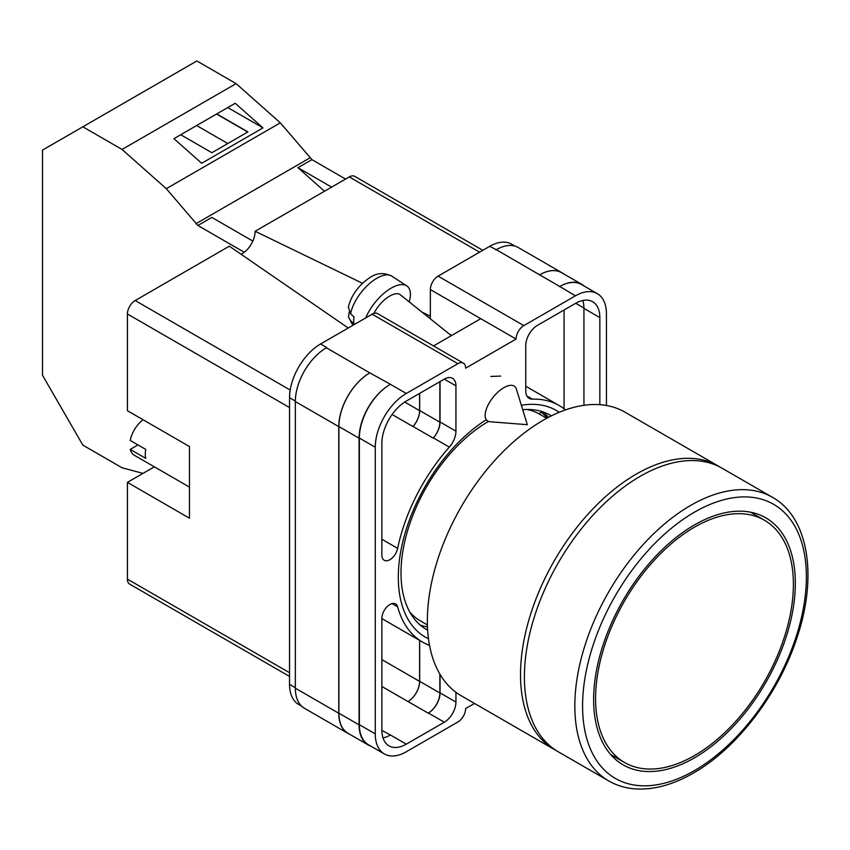 <?xml version="1.0" encoding="UTF-8"?>
<svg xmlns="http://www.w3.org/2000/svg" width="850" height="850" viewBox="0 0 850 850"><rect width="100%" height="100%" fill="white"/><g stroke="black" fill="none" stroke-linecap="round" stroke-linejoin="round"><path stroke-width="1.27" d="M428.485 638.764A130.879 75.565 -60 0 1 398.31 577.235A130.879 75.565 -60 0 1 486.136 419.794M521.358 405.301A130.879 75.565 -60 0 1 559.226 412.303M551.384 415.873A123.749 71.442 120 0 0 550.375 415.278A123.749 71.442 120 0 0 522.707 409.689M488.516 421.398A123.749 71.442 120 0 0 400.998 572.964A123.749 71.442 120 0 0 426.626 629.616A123.749 71.442 120 0 0 427.656 630.19M500.586 376.093L490.854 376.433M548.452 417.371A123.749 71.442 120 0 0 543.224 412.006M430.344 318.814L430.344 289.563A10.976 6.332 -60 0 1 438.101 276.123L523.823 325.614L575.407 295.832A43.881 25.341 120 0 1 597.348 293.664A43.881 25.341 120 0 1 606.433 313.746L606.433 405.503M515.026 246.128L511.626 244.173A43.881 25.341 -60 0 0 489.685 246.341L438.101 276.123M301.612 706.18L298.637 704.459A43.881 25.341 -60 0 1 289.542 684.367L295.332 687.703M430.344 289.563L516.067 339.054L465.641 368.167A10.976 6.332 120 0 0 463.367 363.141L377.644 313.65A10.976 6.332 -60 0 0 372.162 314.192L320.578 343.974A43.881 25.341 -60 0 0 289.542 397.726L289.542 684.367M480.771 318.676L433.553 345.929M474.502 703.428L465.641 708.549A10.976 6.332 120 0 1 457.884 721.99L406.3 751.772A43.881 25.341 120 0 1 384.359 753.939A43.881 25.341 120 0 1 375.264 733.858L375.264 447.217A43.881 25.341 120 0 1 406.3 393.465L457.884 363.683A10.976 6.332 120 0 1 463.367 363.141M440.045 381.597L440.045 421.961A16.458 9.499 120 0 1 433.404 437.92L449.31 447.111A16.458 9.499 120 0 0 455.94 431.152L455.94 385.858A16.458 9.499 120 0 0 452.54 378.324A16.458 9.499 120 0 0 444.306 379.132L455.94 385.858M449.31 447.111A136.584 78.859 120 0 0 397.651 548.367A11.369 6.566 120 0 1 384.211 560.246A11.369 6.566 120 0 1 381.862 555.05L381.862 443.402A34.553 19.954 120 0 1 406.3 401.083L444.306 379.132M565.463 409.913A136.584 78.859 120 0 0 559.141 405.514A136.584 78.859 120 0 0 532.387 399.139A16.458 9.499 120 0 1 529.168 398.374A16.458 9.499 120 0 1 525.757 390.841L525.757 345.546A16.458 9.499 120 0 1 537.391 325.391L575.407 303.45A34.553 19.954 120 0 1 592.684 301.739A34.553 19.954 120 0 1 599.845 317.56L599.845 404.696M391.999 603.596L397.651 606.857A11.369 6.566 120 0 0 395.579 603.925A11.369 6.566 120 0 0 386.824 606.974A11.369 6.566 120 0 0 381.862 618.407L381.862 730.044A34.553 19.954 120 0 0 389.013 745.864A34.553 19.954 120 0 0 406.3 744.154L444.306 722.213A16.458 9.499 120 0 0 455.94 702.058L455.94 692.282M397.651 606.857A136.584 78.859 120 0 0 422.556 642.09A136.584 78.859 120 0 0 429.526 645.362M523.823 325.614A10.976 6.332 120 0 0 516.067 339.054M349.573 734.198A43.881 25.341 -60 0 1 347.862 733.359L304.428 708.273A43.881 25.341 -60 0 1 295.332 688.192L338.778 713.267L338.778 426.626A43.881 25.341 -60 0 1 369.803 372.884L390.394 384.285A43.881 25.341 120 0 0 359.359 438.037L375.264 447.217M369.803 372.884L326.368 347.799A43.881 25.341 -60 0 1 326.783 347.565L326.368 347.799A43.881 25.341 -60 0 0 295.332 401.551L295.332 688.192M495.89 249.921A43.881 25.341 -60 0 1 496.315 249.688L489.685 246.341M539.633 274.837L559.799 286.482A43.881 25.341 -60 0 1 581.74 284.304L561.574 272.669A43.881 25.341 -60 0 0 539.633 274.837L496.315 249.688A43.881 25.341 -60 0 1 518.256 247.509L561.691 272.595A43.881 25.341 -60 0 1 563.274 273.647M564.06 408.797L564.06 309.995M382.999 737.917A34.553 19.954 120 0 0 390.394 734.974L406.3 744.154M381.862 730.384L390.394 734.974M583.939 405.312L583.939 308.369A34.553 19.954 120 0 0 582.792 300.507M359.359 438.037L359.359 724.678A43.881 25.341 120 0 0 368.454 744.759L384.359 753.939M559.799 286.482L575.407 295.832M597.348 293.664L581.442 284.474A43.881 25.341 120 0 0 559.502 286.652M440.045 674.347L440.045 692.878L455.94 702.058M439.854 674.029L439.854 692.984A16.458 9.499 -60 0 1 428.209 713.139L428.4 713.033A16.458 9.499 120 0 0 440.045 692.878M419.592 640.379L419.592 681.392A16.458 9.499 -60 0 1 407.957 701.548L428.209 713.139M433.404 437.92A136.584 78.859 120 0 0 433.234 438.122A16.458 9.499 -60 0 0 439.854 422.184L439.854 381.714M404.728 402.05L419.592 410.635A16.458 9.499 -60 0 1 412.994 426.551A136.584 78.859 -60 0 1 413.068 426.477L433.234 438.122M420.219 625.058A123.749 71.442 120 0 0 427.476 626.907M370.834 746.141A43.881 25.341 -60 0 1 368.156 744.929L347.99 733.284A43.881 25.341 -60 0 1 338.906 713.203L338.906 426.562L359.072 438.196A43.881 25.341 -60 0 1 390.097 384.455M359.072 438.196L359.072 724.848A43.881 25.341 -60 0 0 368.156 744.929M581.74 284.304A43.881 25.341 -60 0 1 584.12 286.025M547.219 418.019A122.326 70.624 -60 0 0 541.206 412.165L539.038 413.865M338.906 426.562A43.881 25.341 -60 0 1 369.931 372.81M419.677 640.422L419.677 681.339A16.458 9.499 -60 0 1 408.043 701.494M419.677 393.359L419.677 410.539A16.458 9.499 -60 0 1 413.068 426.477M347.862 733.359A43.881 25.341 -60 0 1 338.778 713.267M419.592 410.635L419.592 393.401M539.75 274.763A43.881 25.341 -60 0 1 561.691 272.595M516.364 389.045A21.941 10.019 128.7 0 0 514.664 386.421A21.941 10.019 128.7 0 0 503.901 387.664A21.941 10.019 128.7 0 0 485.148 415.363A21.941 10.019 128.7 0 0 487.22 420.665A21.941 10.019 128.7 0 0 490.152 421.749L527.319 424.692L516.364 389.045M365.734 317.9A32.916 15.024 -51.3 0 1 385.772 291.805A32.916 15.024 -51.3 0 1 406.757 285.887A32.916 15.024 -51.3 0 1 410.412 294.228A32.916 15.024 -51.3 0 1 409.179 301.846M350.646 313.799L348.373 307.211C350.391 298.478 355.087 290.541 362.44 283.379C370.887 276.25 378.516 270.002 391.701 276.069A31.152 14.227 128.7 0 0 368.401 284.591A31.152 14.227 128.7 0 0 350.646 313.799L354.014 317.029A31.62 14.439 128.7 0 0 353.685 320.748A31.62 14.439 128.7 0 0 354.036 323.967L350.668 320.726A31.152 14.227 128.7 0 0 352.771 324.615L353.26 325.104M349.212 311.982L348.489 317.124L350.668 320.726M373.883 313.427A21.941 10.019 -51.3 0 1 400.446 294.844L451.35 335.654M252.833 241.081L211.841 217.409L197.88 225.473L166.292 188.668L122.06 149.451L82.843 126.809L42.5 150.099L42.5 375.254L82.843 445.124L122.06 467.766L142.991 473.376M82.843 126.809L196.871 60.966L236.098 83.619L280.33 122.836L311.918 159.641L345.567 179.063M166.292 188.668L280.33 122.836M122.06 149.451L236.098 83.619M201.694 163.274L262.979 127.893L235.216 103.275L173.931 138.656L201.694 163.274M311.918 159.641L297.946 167.694L324.487 191.229M195.914 223.731L309.942 157.887M197.88 225.473L244.194 252.216M297.946 167.694L331.606 187.127M180.731 134.736L211.884 152.724L247.924 131.909L216.771 113.921M227.779 107.567L262.979 127.893M227.8 143.533L196.648 125.545M247.732 132.026L216.58 114.038M543.139 420.293A163.742 94.531 120 0 0 436.167 564.581A163.742 94.531 120 0 0 461.274 695.789L554.434 749.583A163.742 94.531 -60 0 1 529.337 618.375A163.742 94.531 -60 0 1 636.299 474.087A163.742 94.531 -60 0 1 718.176 465.981L625.005 412.186A163.742 94.531 120 0 0 543.139 420.293M409.87 612.181A119.308 68.882 120 0 0 420.336 620.851L427.412 624.941M546.72 418.296L539.644 414.205A119.308 68.882 120 0 0 526.894 409.477M694.482 527.159A139.878 80.761 120 0 0 603.107 650.42A139.878 80.761 120 0 0 624.548 762.503A139.878 80.761 120 0 0 694.482 755.576A139.878 80.761 120 0 0 785.867 632.315A139.878 80.761 120 0 0 764.426 520.232A139.878 80.761 120 0 0 694.482 527.159M694.482 757.817A142.619 82.344 120 0 0 787.653 632.134A142.619 82.344 120 0 0 765.797 517.852A142.619 82.344 120 0 0 694.482 524.918A142.619 82.344 120 0 0 601.311 650.601A142.619 82.344 120 0 0 623.178 764.883A142.619 82.344 120 0 0 694.482 757.817M640.178 476.329A163.742 94.531 120 0 0 533.216 620.617A163.742 94.531 120 0 0 558.312 751.814L608.738 780.927A163.742 94.531 -60 0 1 583.642 649.729A163.742 94.531 -60 0 1 690.604 505.442A163.742 94.531 -60 0 1 772.469 497.324L722.054 468.212A163.742 94.531 120 0 0 640.178 476.329M189.476 487.103L134.289 455.249A21.941 12.665 120 0 1 130.231 449.395L145.754 458.352A21.941 12.665 -60 0 1 145.254 454.155A21.941 12.665 -60 0 1 145.754 449.395L130.231 440.438A21.941 12.665 120 0 1 143.087 419.762M130.231 449.395L137.998 444.911M289.542 407.575L127.415 313.969L127.415 410.709L189.476 446.547L189.476 518.202L127.415 482.375L127.415 579.116L289.542 672.722M289.542 676.43L129.689 584.141A10.976 6.332 -60 0 1 127.415 579.116M154.349 466.831L127.415 482.375M127.415 313.969A10.976 6.332 -60 0 1 135.171 300.539L290.201 390.044M348.245 328.004L229.33 246.181L135.171 300.539M241.049 254.246A18.243 10.529 120 0 0 255.127 231.285L362.514 283.305M479.602 252.163L349.276 176.928L255.127 231.285M349.276 176.928A10.976 6.332 -60 0 1 354.769 176.375L482.821 250.314M422.004 312.131L430.344 316.168M359.359 724.678L375.264 733.858M390.394 384.285L406.3 393.465M372.162 314.192L457.884 363.683M320.578 343.974L326.783 347.565M428.4 713.033L444.306 722.213M381.862 686.471L407.957 701.548M526.894 395.962L532.387 399.139M583.939 308.369L599.845 317.56M440.045 421.961L455.94 431.152M392.116 414.502L412.994 426.551M381.862 539.251L397.651 548.367M338.906 713.203L359.072 724.848M419.677 681.339L439.854 692.984M575.705 303.28L583.939 308.029M419.677 410.539L439.854 422.184M295.332 401.551L338.778 426.626M381.862 659.6L419.592 681.392M289.542 397.726L295.343 401.072M451.679 335.474L449.682 334.316M694.482 512.157A158.249 91.364 120 0 0 582.579 705.978A158.249 91.364 120 0 0 694.482 770.578A158.249 91.364 120 0 0 806.384 576.768A158.249 91.364 120 0 0 694.482 512.157M381.862 618.588L422.556 642.09M525.757 386.24L559.141 405.514M348.489 317.124L352.771 324.615M391.701 276.069L406.757 285.887M554.434 749.583L556.431 750.678M720.12 467.149L718.176 465.981M610.629 754.471L624.548 762.503M750.508 512.199L764.426 520.232M608.738 780.927C617.472 785.942 627.194 788.641 637.904 789.034C655.552 789.523 674.039 784.21 693.345 773.096C736.971 748.414 778.717 693.759 796.886 637.946C817.827 576.619 808.754 517.533 772.469 497.324"/></g></svg>
